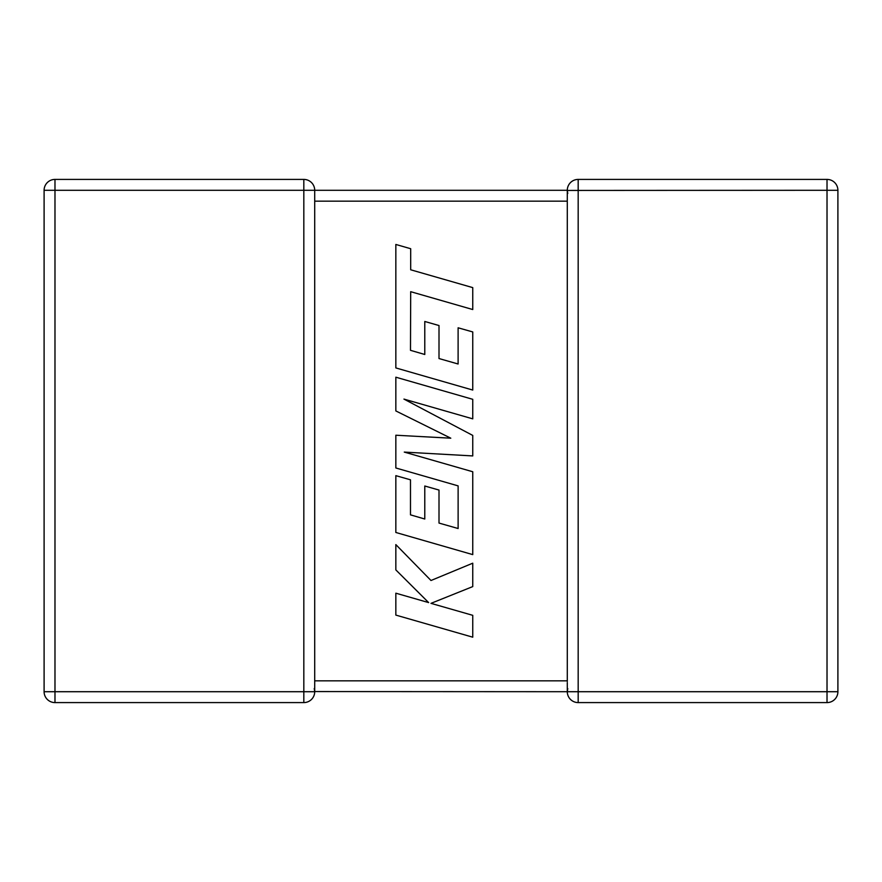 <?xml version="1.0" encoding="UTF-8"?>
<svg xmlns="http://www.w3.org/2000/svg" width="882" height="882" viewBox="0 0 882 882"><rect width="100%" height="100%" fill="white"/><g stroke="black" fill="none" stroke-linecap="round" stroke-linejoin="round"><path stroke-width="1.32" d="M303.827 179.41L303.827 190.292L54.982 190.292L54.982 691.708L303.827 691.708L303.827 190.292L314.709 190.292L314.709 691.708A10.882 10.882 0 0 1 303.827 702.59L54.982 702.59A10.882 10.882 0 0 1 44.1 691.708L44.1 190.292A10.882 10.882 0 0 1 54.982 179.41L303.827 179.41A10.882 10.882 0 0 1 314.709 190.292L567.291 190.292A10.882 10.882 0 0 1 578.173 179.41L827.018 179.41A10.882 10.882 0 0 1 837.9 190.292L837.9 691.708A10.882 10.882 0 0 1 827.018 702.59L578.173 702.59A10.882 10.882 0 0 1 567.291 691.708L314.709 691.565M567.291 682.591L567.291 691.708L567.765 688.522M567.765 193.478L567.291 190.292L567.291 200.49M567.291 681.51L567.291 201.173L314.709 201.173M578.173 179.41L578.173 691.708L827.018 691.708L827.018 190.292L567.291 190.435M314.235 688.522L314.709 691.708L303.827 691.708L303.827 702.59M410.483 350.319L410.692 291.688L472.752 309.538L472.752 287.62L410.692 269.782L410.692 248.724L395.842 244.457L395.842 367.926L472.752 390.053L472.752 331.941L458.111 327.795L458.111 364.001L439.004 358.544L439.004 325.535L424.782 321.478L424.782 354.487L410.483 350.319M395.842 377.198L395.842 410.935L450.79 438.189L395.842 435.223L395.842 467.978L458.122 485.883L458.122 528.516L439.004 523.07L439.004 490.061L424.782 486.004L424.782 519.013L410.483 514.856L410.483 479.808L395.842 475.652L395.842 532.474L472.752 554.613L472.752 471.749L404.276 452.091L472.752 455.928L472.752 435.421L403.945 399.094L472.752 418.851L472.752 399.314L395.842 377.198M395.842 615.096L472.752 637.19L472.752 615.327L430.989 603.354L472.752 586.596L472.752 563.19L430.989 580.499L395.842 544.591L395.842 569.904L428.641 602.593L395.842 593.189L395.842 615.096M314.709 680.827L567.291 680.827M837.9 691.708L827.018 691.708L827.018 702.59M827.018 179.41L827.018 190.292L837.9 190.292M578.173 702.59L578.173 691.708L567.291 691.708M44.1 190.292L54.982 190.292L54.982 179.41M54.982 702.59L54.982 691.708L44.1 691.708"/></g></svg>
